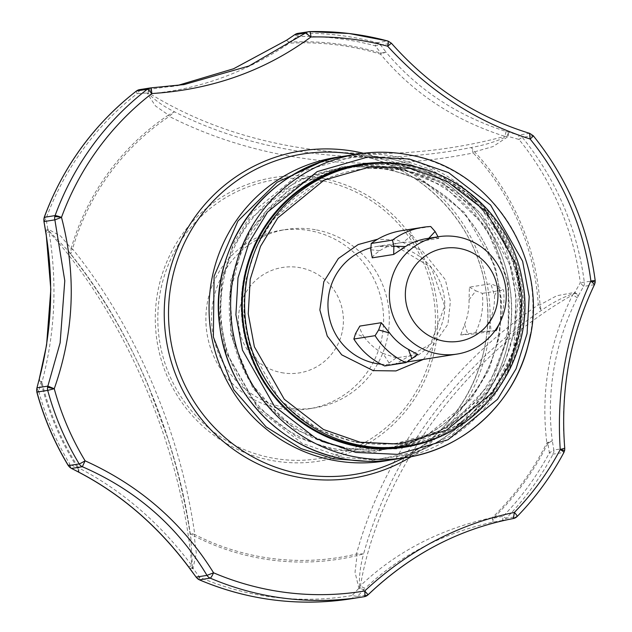 <?xml version="1.0" encoding="UTF-8"?>
<svg xmlns="http://www.w3.org/2000/svg" width="632" height="632" viewBox="0 0 632 632"><rect width="100%" height="100%" fill="white"/><g stroke="black" fill="none" stroke-linecap="round" stroke-linejoin="round"><path stroke-width="0.47" stroke-dasharray="3.16 2.37" d="M577.213 297.988A7.118 0.885 -153.4 0 0 572.663 294.891L574.306 293.295L578.375 295.658L577.213 297.988C566.367 319.571 558.743 342.315 554.351 366.228C549.84 391.319 549.161 416.164 552.297 440.757L546.846 442.866A275.268 270.662 81 0 1 492.312 517.584L492.905 522.151L493.126 518.319A276.303 271.681 81 0 0 547.865 443.316L546.846 442.866C540.558 391.658 549.161 342.331 572.663 294.891C465.46 355.524 379.721 472.436 360.453 585.682C396.438 551.578 440.386 528.873 492.312 517.584L493.126 518.319L503.096 516.281L502.566 520.239A7.118 6.992 81 0 0 506.272 518.256A7.118 1.043 44.2 0 1 503.096 516.281A281.54 276.832 81 0 0 549.39 452.844L547.865 443.316L552.297 440.757L553.861 449.945L549.39 452.844A7.118 0.79 -151.9 0 0 553.063 454.132L563.831 452.433A7.118 6.992 81 0 0 564.621 448.246C562.196 420.027 563.539 391.935 568.658 363.961C573.73 335.947 582.285 309.538 594.341 284.716A7.118 6.992 81 0 0 595.067 280.513L580.302 282.757L583.581 286.415L578.375 295.658L575.002 292.363L556.816 295.729L540.02 304.79L538.251 304.908L541.174 310.573L540.02 304.79A243.541 239.465 81 0 0 474.569 151.822L471.385 147.469L473.242 152.968C423.874 162.882 374.697 165.584 325.725 161.073C269.232 155.44 217.068 140.557 169.242 116.422L174.456 111.777L168.507 115.024A7.118 1.177 -123.8 0 0 169.242 116.422A241.898 237.853 81 0 0 72.554 248.921A7.118 0.561 16.2 0 1 71.163 248.423L70.658 254.009L72.554 248.921C135.848 327.613 180.404 431.672 194.782 534.561L190.042 533.013L190.066 533.55L194.214 535.999A7.118 1.051 117.1 0 1 194.782 534.561A241.898 237.853 81 0 0 257.587 556.184A241.898 237.853 81 0 0 356.48 554.003C383.118 455.972 449.32 365.201 538.251 304.908A241.898 237.853 81 0 0 473.242 152.968A7.118 0.735 137.1 0 1 474.569 151.822L493.015 146.569L508.294 136.457L504.826 136.362C446.935 151.783 388.419 156.815 329.272 151.459C261.743 144.744 201.964 125.492 149.934 93.694L146.932 93.015L155.551 106.01L168.507 115.024A243.541 239.465 81 0 0 71.163 248.423L60.625 236.06L47.724 228.974L49.051 231.944C57.433 283.16 55.071 333.238 41.965 382.17L41.08 382.392L38.773 391.461L36.838 388.34M343.84 448.902L396.817 448.854L449.652 426.513L489.31 384.635L508.507 334.565L508.191 280.734L485.929 226.928L444.509 186.416L395.134 166.643L342.165 166.682L289.33 189.031L249.672 230.901L230.475 280.971L230.791 334.802L253.053 388.617L294.473 429.128L343.84 448.902M70.784 468.004L69.899 464.204L77.878 468.399L78.629 467.854C122.387 490.622 160.086 523.138 191.733 565.403L192.46 567.504L189.948 568.642L193.005 568.508L196.307 553.142L194.214 535.999A243.541 239.465 81 0 0 357.009 555.575L355.042 572.244L358.929 588.455L363.906 589.561L359.545 587.586L360.453 585.682A7.118 2.654 -133.7 0 0 365.675 587.863L357.333 596.45L352.04 595.549L359.545 587.586C358.913 577.016 360.272 565.782 363.621 553.877L356.48 554.003A7.118 1.296 -103.5 0 0 357.009 555.575L363.621 553.877C389.739 458.887 454.993 369.42 541.174 310.573C552.171 302.775 563.207 297.016 574.306 293.295L580.302 282.757A281.54 276.832 81 0 0 518.991 139.467L508.294 136.457L508.436 132.207L507.125 136.299C496.689 141.41 484.776 145.131 471.385 147.469C368.851 168.254 259.673 155.156 174.456 111.777C163.814 106.571 154.99 100.354 147.967 93.125L149.76 89.088L146.932 93.015L137.255 93.576L140.438 89.554L152.178 88.899L177.244 85.565L170.869 86.655M192.412 568.768A7.118 2.591 107.9 0 1 192.46 567.504L199.546 577.213L196.228 577.079M44.106 221.563L46.073 218.538L47.724 228.974L46.563 229.629L45.741 231.628L48.064 230.032L68.003 250.572L70.658 254.009C131.693 330.647 175.609 433.212 190.042 533.013L190.019 533.297C185.208 501.998 177.869 470.524 168.001 438.9L147.722 384.224C126.55 335.829 100.788 292.347 70.444 253.803L68.003 250.572M40.053 381.602A7.118 1.469 -175.3 0 0 41.965 382.17L39.358 379.089L40.053 381.602L41.08 382.392A276.303 271.681 81 0 0 77.878 468.399L78.589 472.049M294.804 34.681L297.806 36.498L289.377 42.139L289.33 43.197C245.248 72.68 198.78 89.515 149.934 93.694A7.118 2.852 85.3 0 1 152.178 88.899M433.149 345.593A141.118 138.764 81 0 0 321.822 180.697A141.118 138.764 81 0 0 160.117 292.964A141.118 138.764 81 0 0 271.452 457.868A141.118 138.764 81 0 0 433.149 345.593M316.561 229.953A90.352 88.843 -99 0 1 389.312 320.195A90.352 88.843 -99 0 1 314.538 407.924A90.352 88.843 -99 0 1 284.313 407.411A90.352 88.843 -99 0 1 211.57 317.169A90.352 88.843 -99 0 1 286.336 229.44A90.352 88.843 -99 0 1 316.561 229.953M278.617 408.312A90.352 88.843 81 0 0 308.843 408.825A90.352 88.843 81 0 0 383.616 321.096A90.352 88.843 81 0 0 310.865 230.854A90.352 88.843 81 0 0 280.64 230.34A90.352 88.843 81 0 0 205.874 318.07A90.352 88.843 81 0 0 278.617 408.312M404.464 446.295A142.287 139.909 81 0 0 519.899 332.282A142.287 139.909 81 0 0 407.648 166.019A142.287 139.909 81 0 0 360.05 165.213M464.259 422.753A143.219 140.825 81 0 0 521.092 332.408A143.219 140.825 81 0 0 424.191 169.163M281.374 372.611A53.388 52.496 81 0 0 342.544 330.141A53.388 52.496 81 0 0 300.429 267.763A53.388 52.496 81 0 0 239.259 310.233A53.388 52.496 81 0 0 281.374 372.611M469.047 299.75A59.408 58.413 -99 0 1 464.559 324.437L460.72 334.968L482.161 331.587L490.037 320.408A59.408 58.413 81 0 0 494.516 295.729L490.859 283.744L469.418 287.133L469.047 299.75L475.864 290.823L482.295 293.367A71.139 69.954 -99 0 1 474.932 333.894L460.72 334.968M430.716 226.525L409.473 229.882L411.993 235.143L417.404 241.787L438.845 238.406L438.055 236.795M401.652 230.664A71.139 69.954 -99 0 1 409.473 229.882M498.924 324.461A71.139 69.954 81 0 0 503.546 290.009L498.972 287.173L490.859 283.744M494.967 330.726L474.932 333.894M482.295 293.367L503.546 290.009M438.845 238.406C437.842 237.869 434.445 237.837 428.654 238.311A59.408 58.413 81 0 0 426.837 238.564M372.248 257.84C372.564 256.418 375.108 254.009 379.879 250.62L370.771 249.798M379.879 250.62A59.408 58.413 -99 0 1 401.367 242.593A59.408 58.413 -99 0 1 403.184 242.333L411.993 235.143M403.184 242.333L417.404 241.787M417.744 354.481L396.311 357.87L384.738 365.952M396.311 357.87L382.992 353.43L388.83 362.618M382.992 353.43A59.408 58.413 -99 0 1 364.182 337.03L355.54 333.601M364.182 337.03C360.959 331.918 359.513 328.269 359.845 326.08M482.161 331.587L495.061 330.599M490.037 320.408L491.04 330.844M494.516 295.729L498.972 287.173M469.418 287.133L475.864 290.823M464.559 324.437L467.925 334.494M192.46 567.504L190.919 538.496L190.042 533.013M505.948 131.424A7.118 0.474 107.5 0 1 504.826 136.362C454.163 120.246 412.728 92.841 380.519 54.154L380.914 53.143L375.226 45.804L380.583 44.991L386.01 52.124L380.914 53.143A276.303 271.681 81 0 0 335.584 43.679A276.303 271.681 81 0 0 289.377 42.139L286.675 40.179L289.33 43.197A275.268 270.662 81 0 1 335.363 44.722A275.268 270.662 81 0 1 380.519 54.154L386.01 52.124C417.12 89.325 457.094 115.759 505.948 131.424L518.809 135.043L518.991 139.467A7.118 0.656 140.9 0 1 522.332 137.381A7.118 6.992 81 0 0 518.809 135.043L529.569 133.344C476.449 117.078 430.368 87.066 391.35 43.292A7.118 6.992 81 0 0 387.787 41.009L377.02 42.707A7.118 1.185 -75 0 0 375.226 45.804A281.54 276.832 81 0 0 297.806 36.498A7.118 1.288 88.6 0 1 298.77 33.306A7.118 6.992 81 0 0 297.862 33.385M136.33 91.119A7.118 1.138 -127.7 0 0 137.255 93.576A281.54 276.832 81 0 0 46.073 218.538A7.118 0.64 20.1 0 1 44.201 217.361M188.439 566.746A7.118 1.043 -36.7 0 0 191.733 565.403C182.158 449.518 124.931 315.139 49.051 231.944A7.118 1.659 -9.3 0 0 46.01 233.864M78.968 472.309L78.629 467.854A275.268 270.662 81 0 1 41.965 382.17M38.773 391.461A281.54 276.832 81 0 0 69.899 464.204A7.118 0.498 -31.1 0 0 68.28 465.594M199.246 579.757A7.118 1.106 113.1 0 1 199.546 577.213A281.54 276.832 81 0 0 352.04 595.549A7.118 1.296 -99.5 0 0 353.588 598.37A7.118 6.992 81 0 0 357.333 596.45L368.116 594.72M513.326 518.532A7.118 6.992 81 0 0 513.35 518.532L492.905 522.151C442.834 533.179 400.427 555.086 365.675 587.863M364.356 596.671L353.588 598.37A284.574 279.81 81 0 1 351.163 598.765M594.341 284.716L583.581 286.415A7.118 6.992 81 0 0 584.308 282.212A284.574 279.81 81 0 0 522.332 137.381L533.1 135.675A7.118 6.992 81 0 0 529.569 133.344M564.755 448.388L553.861 449.945A7.118 6.992 81 0 1 553.063 454.132A284.574 279.81 81 0 1 506.272 518.256L517.039 516.549A284.574 279.81 81 0 0 563.831 452.433M595.186 280.49L595.067 280.513A284.574 279.81 81 0 0 533.1 135.675M355.326 441.808A138.179 135.864 81 0 0 513.658 331.879A138.179 135.864 81 0 0 404.646 170.411A138.179 135.864 81 0 0 246.322 280.347A138.179 135.864 81 0 0 355.326 441.808M406.313 166.911A141.576 139.206 -99 0 1 517.995 332.345A141.576 139.206 -99 0 1 403.145 445.781A141.576 139.206 -99 0 1 355.777 444.975A141.576 139.206 -99 0 1 244.094 279.542A141.576 139.206 -99 0 1 358.944 166.105A141.576 139.206 -99 0 1 406.313 166.911M485.178 344.566A162.305 159.596 81 0 0 357.135 154.903A162.305 159.596 81 0 0 344.574 153.007L357.12 154.903C422.334 166.493 476.662 223.523 485.882 290.301C497.739 360.556 457.805 434.99 393.515 462.679A162.305 159.596 81 0 0 485.178 344.566M363.432 153.26A165.616 162.843 -99 0 1 487.999 289.045A165.616 162.843 -99 0 1 411.361 456.62M320.282 162.321L356.922 156.957L387.716 159.604L442.084 181.898L470.39 206.237L494.422 241.566L508.594 286.659L508.065 336.508L491.688 383.482L463.043 420.762M342.038 156.578A153.734 151.159 -99 0 1 375.827 156.452A153.734 151.159 -99 0 1 387.724 158.253A153.734 151.159 -99 0 1 509.005 337.891A153.734 151.159 -99 0 1 422.176 449.763A153.734 151.159 -99 0 1 389.991 460.057M309.593 31.6A284.574 279.81 81 0 0 309.538 31.6L298.77 33.306A284.574 279.81 81 0 1 377.02 42.707A7.118 6.992 81 0 1 380.583 44.991L391.35 43.292M498.427 335.679A142.287 139.909 81 0 0 386.184 169.416A142.287 139.909 81 0 0 338.578 168.602A142.287 139.909 81 0 0 223.143 282.615A142.287 139.909 81 0 0 335.395 448.878A142.287 139.909 81 0 0 382.992 449.684A142.287 139.909 81 0 0 498.427 335.679M334.881 450.316L374.831 452.172L423.424 438.166L471.124 399.242L488.955 369.894L499.549 335.979L501.587 300.421L495.267 266.412L464.457 212.36L424.08 181.202L386.176 168.057L346.225 166.2L297.64 180.207L249.94 219.13L232.102 248.471L221.516 282.385L219.478 317.951L225.798 351.953L256.6 406.013L296.985 437.162L334.881 450.316M394.629 168.08A142.287 139.909 -99 0 1 506.88 334.344A142.287 139.909 -99 0 1 391.445 448.349A142.287 139.909 -99 0 1 343.84 447.543A142.287 139.909 -99 0 1 231.596 281.28A142.287 139.909 -99 0 1 347.023 167.267A142.287 139.909 -99 0 1 394.629 168.08M546.846 442.866A7.118 1.256 -168 0 0 548.592 443.103M574.306 293.295L576.779 293.659M359.411 588.763A7.118 0.616 93.2 0 0 359.545 587.586M46.563 229.629A7.118 0.727 -171.6 0 0 48.064 230.032M469.276 194.814L431.53 169.589L396.659 158.253L354.339 156.286L302.862 171.122L252.326 212.36L233.437 243.454L222.211 279.383L220.055 317.059L226.754 353.083L259.389 410.35L302.167 443.356L342.323 457.284L373.488 459.922L410.626 454.313L451.058 435.835L488.362 400.965L513.303 350.989L518.572 294.085L504.052 241.669L476.37 201.734M345.759 155.946A153.671 151.095 -99 0 1 397.173 156.815A153.671 151.095 -99 0 1 518.398 336.382A153.671 151.095 -99 0 1 393.728 459.511M322.178 178.264A143.614 141.213 -99 0 1 435.48 346.075A143.614 141.213 -99 0 1 270.923 460.333A143.614 141.213 -99 0 1 157.629 292.513A143.614 141.213 -99 0 1 322.178 178.264M423.448 359.387L447.93 324.232L450.403 301.306L445.378 279.739L422.089 250.651L396.975 239.978L377.699 239.196M381.143 364.214A59.408 58.413 81 0 0 395.656 363.779A59.408 58.413 81 0 0 444.817 306.093A59.408 58.413 81 0 0 396.991 246.764A59.408 58.413 81 0 0 377.114 246.425A59.408 58.413 81 0 0 370.913 247.76M409.204 154.919A153.671 151.095 -99 0 1 530.43 334.478M409.986 165.647A142.287 139.909 -99 0 1 524.552 307.768A142.287 139.909 -99 0 1 406.803 445.923M151.198 87.856L140.438 89.554A7.118 6.992 81 0 0 139.632 89.633M456.012 427.019L410.389 453.018L367.516 461.305M517.45 332.432A141.576 139.206 81 0 0 405.768 166.998A141.576 139.206 81 0 0 358.399 166.192A141.576 139.206 81 0 0 243.541 279.628A141.576 139.206 81 0 0 355.231 445.062A141.576 139.206 81 0 0 402.592 445.868A141.576 139.206 81 0 0 517.45 332.432M404.749 169.874L441.334 182.561L480.312 212.644L510.048 264.824L516.154 297.648L514.187 331.982L503.965 364.719L486.751 393.049L440.702 430.621L393.791 444.146L355.231 442.353L318.639 429.657L279.66 399.582L249.924 347.395L243.818 314.578L245.785 280.245L256.007 247.499L273.222 219.17L319.271 181.597L366.181 168.08L404.749 169.874M404.204 457.86L422.176 449.763C483.172 423.487 520.981 352.956 509.732 286.43C504.842 255.699 492.091 228.768 471.488 205.653C448.554 180.681 420.636 164.873 387.724 158.253L356.235 154.287M321.735 441.341L281.714 418.321L251.094 383.411L233.176 340.356L229.906 293.793L241.629 248.739L267.083 210.053L303.526 181.89L347.023 167.267L338.578 168.602C354.473 166.113 370.336 166.382 386.168 169.416C443.356 179.583 490.969 229.558 499.067 288.05C512.394 362.673 456.825 439.991 382.992 449.684L391.445 448.349C375.542 450.845 359.687 450.569 343.855 447.543M401.367 242.593L377.114 246.425L396.912 246.764L431.348 267.549L444.699 306.086L430.542 344.148L395.656 363.779L406.992 361.986M308.843 408.825L314.538 407.924M280.64 230.34L286.336 229.44M67.98 250.548C131.014 327.905 177.355 436.578 190.919 538.504L190.019 533.297M170.932 86.639L183.304 84.688M403.145 445.781L402.592 445.868C386.76 448.349 370.96 448.08 355.2 445.062L333.949 439.177C285.806 419.83 255.802 384.572 243.952 333.388C236.613 293.003 244.505 256.047 267.613 222.511C290.483 191.496 320.74 172.718 358.399 166.192L358.944 166.105"/><path stroke-width="0.95" d="M39.145 379.492L46.586 344.993L50.821 289.377L46.183 234.148L43.877 221.058L45.583 231.352M349.093 33.512A284.574 279.81 81 0 1 387.787 41.009A7.118 1.185 -75 0 1 387.874 41.017L391.39 43.213L387.653 46.207A7.118 1.185 -75 0 0 387.874 41.017L349.038 33.496L309.562 31.6A7.118 1.288 88.6 0 0 309.538 31.6A7.118 6.992 81 0 0 305.564 32.975L248.976 66.012L184.11 84.562L151.214 87.856A7.118 6.992 81 0 0 150.4 87.935L139.632 89.633A7.118 6.992 81 0 0 136.488 90.992A7.118 1.138 -127.7 0 0 136.394 91.032C93.907 124.275 63.176 166.382 44.201 217.361A7.118 0.64 20.1 0 1 44.319 217.297L55.087 215.599A7.118 0.64 20.1 0 1 61.486 217.368L54.873 219.857L64.788 280.774L60.127 342.852L47.858 386.12A7.118 6.992 81 0 0 47.716 390.386L36.948 392.085L38.773 391.461M54.771 216.729A7.118 6.992 81 0 0 54.873 219.857L44.106 221.563A7.118 6.992 81 0 1 44.319 217.297A284.574 279.81 81 0 1 136.488 90.992L147.256 89.294A284.574 279.81 81 0 0 55.087 215.599A7.118 6.992 81 0 0 54.771 216.729A7.118 0.695 -169.6 0 1 61.486 217.368C76.583 274.88 74.173 331.998 54.257 388.727L47.716 390.386A284.574 279.81 81 0 0 79.174 463.912A7.118 6.992 81 0 0 82.35 466.724C135.951 490.053 177.505 526.274 206.996 575.381A7.118 6.992 81 0 0 210.211 578.138L199.451 579.844A7.118 1.106 113.1 0 1 199.333 579.828A7.118 1.106 113.1 0 1 199.246 579.757M286.849 40.069L294.891 34.578L297.862 33.385L309.562 31.6A7.118 1.288 88.6 0 1 310.944 36.988C264.934 70.855 211.902 89.704 151.846 93.544A7.118 1.138 -127.7 0 0 147.256 89.294A7.118 6.992 81 0 1 150.4 87.935L151.206 87.848L151.846 93.544A278.988 274.32 81 0 0 61.486 217.368M78.589 472.049L71.195 468.28L68.28 465.594A7.118 0.498 -31.1 0 0 68.414 465.61L79.174 463.912A7.118 0.498 -31.1 0 0 85.099 460.815C139.719 485.518 182.545 522.846 213.569 572.797A7.118 1.106 113.1 0 1 210.211 578.138A284.574 279.81 81 0 0 266.728 595.447A284.574 279.81 81 0 0 361.931 597.066A284.574 279.81 81 0 0 364.356 596.671L364.356 596.671A7.118 1.296 -99.5 0 0 364.688 590.967L368.093 594.752C410.429 554.43 458.84 529.024 513.326 518.532A7.118 6.992 81 0 0 517.039 516.549A7.118 1.043 44.2 0 0 517.15 516.502L513.342 518.532L514.369 512.418A7.118 1.043 44.2 0 1 517.15 516.502C535.731 497.376 551.333 475.999 563.949 452.37A7.118 0.79 -151.9 0 0 560.244 449.557L564.621 448.246M594.522 284.526L595.162 282.496A7.118 0.869 -171.1 0 0 590.873 281.011L594.522 284.526C570.096 335.774 560.173 390.394 564.755 448.388L564.637 450.466L560.244 449.557C556.279 390.244 566.493 334.067 590.873 281.011L595.186 280.49C587.918 226.382 567.267 178.113 533.234 135.706A7.118 0.656 140.9 0 1 530.122 139.016L529.569 133.344L533.234 135.706A7.118 0.656 140.9 0 0 533.1 135.675M563.831 452.433A7.118 0.79 -151.9 0 0 563.949 452.37L564.637 450.466M406.803 445.923C483.03 436.048 539.136 354.125 521.827 277.89C511.446 222.061 465.057 175.514 410.018 165.647C394.178 162.621 378.299 162.345 362.389 164.841L360.05 165.213A142.287 139.909 81 0 0 244.616 279.218A142.287 139.909 81 0 0 356.859 445.481A142.287 139.909 81 0 0 404.464 446.295L406.803 445.923A142.287 139.909 -99 0 1 359.197 445.118A142.287 139.909 -99 0 1 244.639 303.005A142.287 139.909 -99 0 1 362.389 164.841A142.287 139.909 -99 0 1 409.986 165.647M424.191 169.163A143.219 140.825 81 0 0 244.007 279.004A143.219 140.825 81 0 0 306.852 426.047A143.219 140.825 81 0 0 464.259 422.753M458.429 237.055A59.408 58.413 -99 0 1 506.256 296.384A59.408 58.413 -99 0 1 457.094 354.07A59.408 58.413 -99 0 1 437.218 353.73A59.408 58.413 -99 0 1 389.391 294.394A59.408 58.413 -99 0 1 438.553 236.716A59.408 58.413 -99 0 1 458.429 237.055M460.064 248.55A47.084 46.294 -99 0 1 497.21 303.565A47.084 46.294 -99 0 1 443.261 341.019A47.084 46.294 -99 0 1 406.115 286.004A47.084 46.294 -99 0 1 460.064 248.55M438.055 236.795L435.1 231.494L430.716 226.525A71.139 69.954 81 0 0 422.895 227.307A71.139 69.954 81 0 0 392.464 240.12L393.878 246.148L393.681 254.459L372.248 257.84L370.771 249.798L371.221 243.478A71.139 69.954 -99 0 1 401.652 230.664L422.895 227.307M371.221 243.478L392.464 240.12M375.1 335.671L353.857 339.029L355.54 333.601L359.845 326.08L381.286 322.699L378.655 329.951L375.1 335.671A71.139 69.954 81 0 0 405.989 362.594L417.744 354.481L408.462 349.409L411.938 358.96M405.989 362.594L384.738 365.952A71.139 69.954 -99 0 1 353.857 339.029M495.061 330.599L496.183 330.536A71.139 69.954 81 0 0 498.924 324.461M496.183 330.536L494.967 330.726M428.788 238.256L435.1 231.494M438.553 236.716L426.837 238.564A59.408 58.413 81 0 0 405.357 246.591L393.878 246.148M405.357 246.591L393.681 254.459M381.286 322.699L389.652 333.009L378.655 329.951M389.652 333.009A59.408 58.413 81 0 0 408.462 349.409M295.01 34.531L286.699 40.14L233.548 68.77L177.244 85.565L233.643 68.738L286.715 40.132M139.632 89.633L136.394 91.032A7.118 1.138 -127.7 0 0 136.33 91.119M68.28 465.594C54.399 442.582 43.916 418.076 36.83 392.093L36.838 388.34L39.152 379.437C51.713 332.005 53.996 283.484 46.01 233.864A7.118 1.659 -9.3 0 0 46.183 234.148M560.244 449.557A278.988 274.32 81 0 1 514.369 512.418C458.524 524.007 408.627 550.188 364.688 590.967A278.988 274.32 81 0 1 268.971 589.767A278.988 274.32 81 0 1 213.569 572.797L206.996 575.381L196.228 577.079A7.118 6.992 81 0 0 199.451 579.844A284.574 279.81 81 0 0 351.163 598.765C298.897 606.736 248.289 600.424 199.333 579.828L196.355 577.451L188.415 566.556C157.747 525.887 121.376 494.508 79.292 472.428L78.968 472.309M189.979 568.8L188.439 566.746A7.118 1.043 -36.7 0 1 188.415 566.556M188.439 566.746C157.739 525.958 121.265 494.485 79 472.325L70.784 468.004M364.356 596.671A7.118 6.992 81 0 0 368.093 594.752L364.356 596.671L351.163 598.765M590.873 281.011A278.988 274.32 81 0 0 530.122 139.016C475.738 121.549 428.251 90.613 387.653 46.207A278.988 274.32 81 0 0 368.551 41.807A278.988 274.32 81 0 0 349.607 38.844A278.988 274.32 81 0 0 310.944 36.988L305.564 32.975L294.804 34.681A7.118 6.992 81 0 1 297.862 33.385M54.257 388.727A278.988 274.32 81 0 0 85.099 460.815L82.35 466.724L71.582 468.423A7.118 6.992 81 0 1 68.414 465.61A284.574 279.81 81 0 1 36.948 392.085A7.118 6.992 81 0 1 37.098 387.819L47.858 386.12L54.257 388.727L47.55 387.329M411.361 456.62A165.616 162.843 -99 0 1 297.593 477.105A165.616 162.843 -99 0 1 166.935 283.578A165.616 162.843 -99 0 1 356.709 151.814A165.616 162.843 -99 0 1 363.432 153.26M356.235 154.287L344.574 153.007A162.305 159.596 81 0 0 171.161 284.037A162.305 159.596 81 0 0 299.205 473.692A162.305 159.596 81 0 0 393.515 462.679L404.204 457.86M389.991 460.057A153.734 151.159 -99 0 1 332.851 460.199A153.734 151.159 -99 0 1 211.57 280.561A153.734 151.159 -99 0 1 342.038 156.578M367.516 461.305L333.348 458.761L301.156 448.657L266.159 426.94L233.808 389.739L213.363 336.982L214.09 276.231L237.924 221.026L277.077 182.3L320.282 162.321M348.975 33.496A284.574 279.81 81 0 0 309.593 31.6M342.323 458.642A153.671 151.095 -99 0 1 221.097 279.075A153.671 151.095 -99 0 1 345.759 155.946C267.044 166.342 207.312 247.791 219.928 327.558C227.552 391.903 279.494 447.503 342.307 458.642C359.411 461.913 376.553 462.205 393.728 459.511A153.671 151.095 -99 0 1 342.323 458.642M530.43 334.478A153.671 151.095 -99 0 1 405.76 457.615A153.671 151.095 -99 0 1 354.355 456.738A153.671 151.095 -99 0 1 233.129 277.172A153.671 151.095 -99 0 1 357.791 154.042A153.671 151.095 -99 0 1 409.204 154.919M355.879 452.425L316.482 438.758L274.501 406.368L242.475 350.168L235.91 314.823L238.019 277.851L249.032 242.593L267.573 212.083L317.161 171.62L367.674 157.06L409.212 158.988L448.609 172.655L490.59 205.045L522.617 261.245L529.189 296.59L527.072 333.562L516.06 368.819L497.518 399.329L447.93 439.793L397.417 454.353L355.879 452.425M360.224 442.242L323.45 429.483L284.266 399.25L254.372 346.802L248.242 313.812L250.217 279.305L260.495 246.393L277.796 217.922L324.082 180.152L371.229 166.564L409.994 168.365L446.769 181.123L485.945 211.349L515.838 263.805L521.969 296.795L519.994 331.302L509.716 364.214L492.415 392.685L446.129 430.455L398.982 444.043L360.224 442.242M377.699 239.196L358.154 244.568L338.373 258.512L323.813 281.698L319.863 309.972L327.25 336.058L341.722 354.844L373.236 370.628L395.948 370.929L423.448 359.387M370.913 247.76A59.408 58.413 81 0 0 328.008 307.334A59.408 58.413 81 0 0 375.787 363.44A59.408 58.413 81 0 0 381.143 364.214M476.37 201.734L469.276 194.814M463.043 420.762L456.012 427.019M45.536 231.178L46.01 233.864M393.728 459.511L405.76 457.615C463.888 449.154 514.148 402.947 528.186 345.064C551.76 262.462 493.015 168.57 409.252 154.919C392.132 151.641 374.981 151.348 357.791 154.042L345.759 155.946M457.094 354.07L406.992 361.986M44.201 217.361L43.877 221.058M36.838 388.34L39.121 379.571M196.355 577.451L190.058 568.958M343.855 447.543L321.735 441.341M183.304 84.688L183.944 84.585M595.162 282.496L595.186 280.49M151.206 87.848L184.11 84.562M368.132 594.767C410.618 554.351 459.014 528.937 513.342 518.532M529.735 133.368C476.473 117.046 430.353 86.995 391.39 43.213"/></g></svg>
